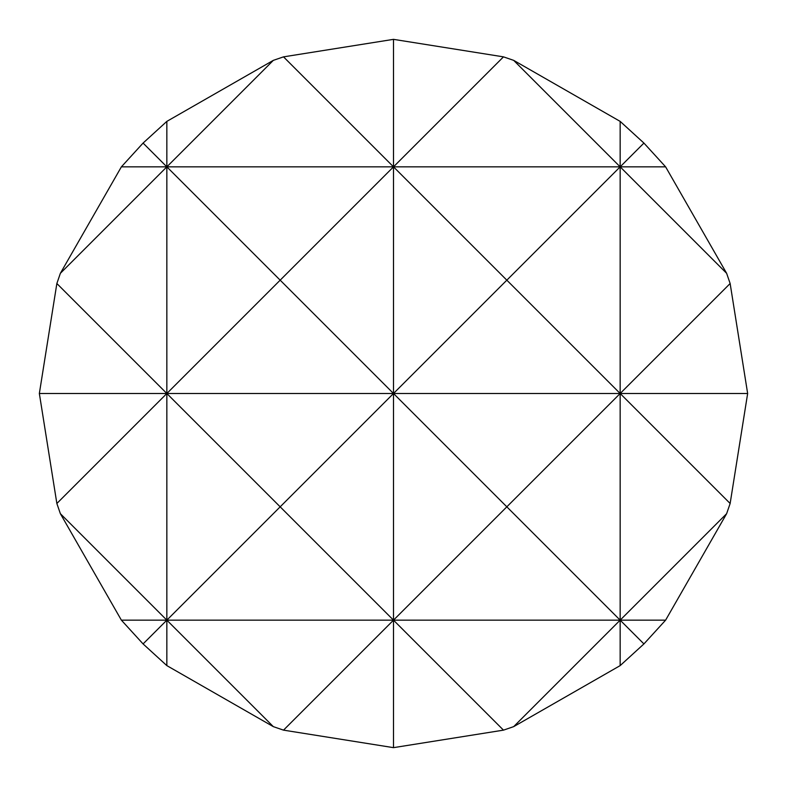 <?xml version="1.0" encoding="UTF-8"?>
<svg xmlns="http://www.w3.org/2000/svg" width="787" height="787" viewBox="0 0 787 787"><rect width="100%" height="100%" fill="white"/><g stroke="black" fill="none" stroke-linecap="round" stroke-linejoin="round"><path stroke-width="1.18" d="M503.483 730.139L393.5 620.156L393.5 747.65L503.483 730.139L513.675 726.637L620.156 665.615L643.923 643.923L665.615 620.156L726.637 513.675L730.139 503.483L747.65 393.5L730.139 283.517L726.637 273.325L665.615 166.844L643.923 143.077L620.156 121.385L513.675 60.363L503.483 56.861L393.5 39.35L283.517 56.861L393.5 166.844L503.483 56.861M393.5 39.35L393.5 393.5L506.828 280.172L620.156 393.5L730.139 283.517M643.923 643.923L620.156 620.156L393.5 620.156L283.517 730.139L393.5 747.65M166.844 121.385L166.844 166.844L273.325 60.363L166.844 121.385L143.077 143.077L166.844 166.844L166.844 393.5L280.172 280.172L166.844 166.844L60.363 273.325L56.861 283.517L166.844 393.5L166.844 665.615L273.325 726.637L166.844 620.156L143.077 643.923L166.844 665.615M726.637 273.325L620.156 166.844L620.156 665.615M620.156 121.385L620.156 166.844L643.923 143.077M513.675 60.363L620.156 166.844L506.828 280.172L393.5 166.844L280.172 280.172L393.5 393.5L280.172 506.828L166.844 393.5L56.861 503.483L60.363 513.675L121.385 620.156L143.077 643.923M730.139 503.483L620.156 393.5L506.828 506.828L620.156 620.156L513.675 726.637M273.325 726.637L283.517 730.139M56.861 283.517L39.35 393.5L56.861 503.483M143.077 143.077L121.385 166.844L60.363 273.325M283.517 56.861L273.325 60.363M60.363 513.675L166.844 620.156L280.172 506.828L393.5 620.156L506.828 506.828L393.5 393.5L39.35 393.5M665.615 620.156L620.156 620.156L726.637 513.675M747.65 393.5L393.5 393.5L393.5 620.156L121.385 620.156M665.615 166.844L121.385 166.844"/></g></svg>
